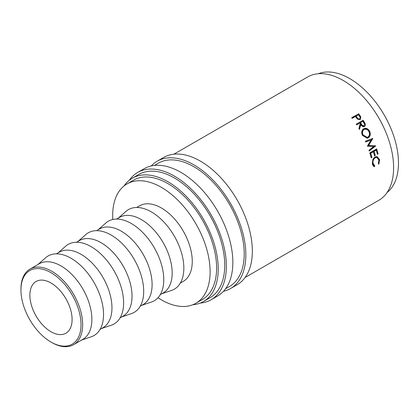 <?xml version="1.0" encoding="UTF-8"?>
<svg xmlns="http://www.w3.org/2000/svg" width="419" height="419" viewBox="0 0 419 419"><rect width="100%" height="100%" fill="white"/><g stroke="black" fill="none" stroke-linecap="round" stroke-linejoin="round"><path stroke-width="0.63" d="M51.799 342.512L50.987 342.045A42.481 24.527 -120 0 0 81.029 324.704A42.481 24.527 -120 0 0 50.987 272.669A42.481 24.527 -120 0 0 20.95 290.016A42.481 24.527 -120 0 0 50.987 342.045L51.804 342.512A43.628 25.192 60 0 1 51.799 342.512A43.628 25.192 60 0 0 73.618 344.675L82.842 339.348A43.628 25.192 60 0 0 89.53 304.388A43.628 25.192 60 0 0 61.027 265.939A43.628 25.192 60 0 0 39.213 263.776L29.985 269.103A43.628 25.192 60 0 1 51.804 271.266A43.628 25.192 60 0 1 80.307 309.714A43.628 25.192 60 0 1 73.618 344.675M151.222 165.976A73.482 42.424 60 0 1 157.141 161.221A73.482 42.424 60 0 1 193.882 164.861A73.482 42.424 60 0 1 241.883 229.617A73.482 42.424 60 0 1 230.623 288.497A73.482 42.424 60 0 1 223.547 291.247M157.141 161.221L163.635 157.471A73.482 42.424 60 0 1 200.376 161.111A73.482 42.424 60 0 1 248.383 225.867A73.482 42.424 60 0 1 237.117 284.747L230.623 288.497M129.298 180.27A73.482 42.424 60 0 1 137.652 172.471A73.482 42.424 60 0 1 174.393 176.111A73.482 42.424 60 0 1 222.4 240.867A73.482 42.424 60 0 1 211.139 299.747A73.482 42.424 60 0 1 200.209 303.084M137.652 172.471L144.152 168.721A73.482 42.424 60 0 1 180.893 172.361A73.482 42.424 60 0 1 228.894 237.117A73.482 42.424 60 0 1 217.634 295.997L211.139 299.747M37.961 264.499L45.624 257.769A45.928 26.517 60 0 1 71.068 258.266A45.928 26.517 60 0 1 101.733 301.13A45.928 26.517 60 0 1 91.253 336.797L81.59 340.071M56.418 253.841L59.289 252.186A43.628 25.192 60 0 1 81.103 254.349A43.628 25.192 60 0 1 109.605 292.797A43.628 25.192 60 0 1 102.917 327.758L100.052 329.413M58.037 252.908L65.699 246.178A45.928 26.517 60 0 1 91.143 246.676A45.928 26.517 60 0 1 121.809 289.539A45.928 26.517 60 0 1 111.328 325.207L101.665 328.48M76.494 242.25L79.364 240.595A43.628 25.192 60 0 1 101.178 242.758A43.628 25.192 60 0 1 129.68 281.207A43.628 25.192 60 0 1 122.992 316.167L120.127 317.822M78.112 241.318L85.78 234.588A45.928 26.517 60 0 1 111.218 235.085A45.928 26.517 60 0 1 141.884 277.949A45.928 26.517 60 0 1 131.404 313.616L121.74 316.89M96.574 230.66L99.439 229.004A43.628 25.192 60 0 1 121.253 231.168A43.628 25.192 60 0 1 149.756 269.616A43.628 25.192 60 0 1 143.068 304.576L140.203 306.231M98.187 229.727L105.855 222.997A45.928 26.517 60 0 1 131.294 223.495A45.928 26.517 60 0 1 161.959 266.358A45.928 26.517 60 0 1 151.479 302.026L141.816 305.299M116.65 219.069L119.515 217.414A43.628 25.192 60 0 1 141.329 219.577A43.628 25.192 60 0 1 169.831 258.025A43.628 25.192 60 0 1 163.143 292.986L160.278 294.641M118.263 218.137L125.93 211.406A45.928 26.517 60 0 1 151.369 211.904A45.928 26.517 60 0 1 182.035 254.768A45.928 26.517 60 0 1 171.554 290.435L161.891 293.709M136.725 207.478L139.59 205.823A43.628 25.192 60 0 1 161.404 207.986A43.628 25.192 60 0 1 189.907 246.435A43.628 25.192 60 0 1 183.218 281.395L180.353 283.05M112.811 219.493A68.889 39.774 60 0 1 126.962 183.951A68.889 39.774 60 0 1 161.404 187.361A68.889 39.774 60 0 1 206.41 248.069A68.889 39.774 60 0 1 195.851 303.272A68.889 39.774 60 0 1 161.404 299.857A68.889 39.774 60 0 1 157.994 297.752M126.962 183.951L133.457 180.201A68.889 39.774 60 0 1 167.899 183.611A68.889 39.774 60 0 1 212.904 244.319A68.889 39.774 60 0 1 202.346 299.522L195.851 303.272M318.388 73.723A68.889 39.774 60 0 1 349.76 78.615A68.889 39.774 60 0 1 393.928 136.636A68.889 39.774 60 0 1 387.025 192.609M50.987 331.733A29.854 17.237 60 0 1 31.488 305.425A29.854 17.237 60 0 1 36.065 281.505A29.854 17.237 60 0 1 50.987 282.982A29.854 17.237 60 0 1 70.492 309.29A29.854 17.237 60 0 1 65.914 333.21A29.854 17.237 60 0 1 50.987 331.733M124.144 185.868A71.188 41.099 60 0 1 132.31 178.211A71.188 41.099 60 0 1 167.899 181.736A71.188 41.099 60 0 1 214.408 244.466A71.188 41.099 60 0 1 203.493 301.512A71.188 41.099 60 0 1 192.782 304.754M132.31 178.211L138.804 174.461A71.188 41.099 60 0 1 174.393 177.986A71.188 41.099 60 0 1 220.902 240.716A71.188 41.099 60 0 1 209.987 297.762L203.493 301.512M154.412 165.447L158.288 163.211A71.188 41.099 60 0 1 193.882 166.736A71.188 41.099 60 0 1 240.386 229.465A71.188 41.099 60 0 1 229.476 286.512L225.595 288.749M358.591 113.669A71.188 41.099 60 0 1 359.701 115.194L360.864 117.048L360.162 119.583L357.334 118.996L355.804 117.058A71.188 41.099 60 0 0 355.401 116.503L352.227 118.331A71.188 41.099 60 0 0 351.714 117.639L358.14 114.188A70.041 40.439 60 0 1 359.235 115.686L360.371 117.514L360.22 119.546M360.492 119.352L360.162 119.583M363.095 120.18A71.188 41.099 60 0 1 364.137 121.824L365.19 123.757C365.583 124.972 365.331 125.873 364.436 126.449C362.974 126.967 361.765 126.339 360.811 124.569L359.465 129.466A71.188 41.099 60 0 0 358.921 128.533L360.24 123.652A71.188 41.099 60 0 0 359.863 123.05L356.695 124.883A71.188 41.099 60 0 0 356.223 124.15L362.576 120.599A70.041 40.439 60 0 1 363.598 122.212L364.63 124.113L363.865 126.784M363.608 128.801C365.965 127.748 367.971 128.528 369.621 131.147C370.836 134.075 370.375 136.311 368.238 137.867L367.301 138.249L362.43 135.389C361.183 132.53 361.576 130.33 363.608 128.801L363.76 128.717M367.405 146.042A71.188 41.099 60 0 1 367.473 146.221L373.596 146.566L368.945 150.274A71.188 41.099 60 0 1 369.218 151.076L375.691 145.927A71.188 41.099 60 0 0 375.649 145.812L368.668 145.414L372.826 138.511A71.188 41.099 60 0 0 372.779 138.396L365.405 141.203A71.188 41.099 60 0 1 365.75 141.999L371.066 139.977L367.405 146.042M376.681 148.923A71.188 41.099 60 0 1 378.111 153.909L377.409 154.318A71.188 41.099 60 0 0 376.22 150.128L374.104 151.348A71.188 41.099 60 0 1 375.293 155.538L374.586 155.947A71.188 41.099 60 0 0 373.402 151.757L370.757 153.281A71.188 41.099 60 0 1 371.941 157.471L371.239 157.879A71.188 41.099 60 0 0 369.804 152.893L376.681 148.923M374.34 166.678L374.486 166.731C373.387 166.343 372.685 165.369 372.391 163.819L372.821 159.529L375 156.999L377.084 156.586L379.614 159.634L378.834 164.222L378.315 163.787L378.902 159.995L376.864 157.481L375.146 157.816C373.392 159.12 372.711 160.985 373.099 163.405L374.79 165.824L374.413 166.704M173.895 154.197L307.672 76.965A71.188 41.099 60 0 1 343.266 80.49A71.188 41.099 60 0 1 389.775 143.219A71.188 41.099 60 0 1 378.86 200.261L245.084 277.498M20.95 290.016L20.95 289.079A43.628 25.192 60 0 1 29.985 269.103M376.864 157.481L374.371 157.654L373.47 158.382M375.146 157.816L374.371 157.654M372.271 162.954L373.994 165.552L373.685 166.448M373.099 163.405L372.308 163.185M374.79 165.824L373.994 165.552M376.707 156.533L378.828 159.414L378.933 160.168M379.614 159.634L378.828 159.414M378.111 153.909L377.278 153.82M376.22 150.128L375.476 150.065L373.36 151.285A70.041 40.439 60 0 1 374.528 155.412L374.455 155.449M374.104 151.348L373.36 151.285M375.293 155.538L374.528 155.412M373.402 151.757L372.653 151.694L370.008 153.218A70.041 40.439 60 0 1 371.176 157.345L371.108 157.382M370.757 153.281L370.008 153.218M371.941 157.471L371.176 157.345M376.063 149.279A70.041 40.439 60 0 1 377.346 153.783M365.698 141.884L371.066 139.977M372.826 138.511L372.145 138.626L367.966 145.477L374.926 145.812A70.041 40.439 60 0 1 374.963 145.927L375.691 145.927M374.963 145.927L369.055 150.599M374.926 145.812L375.649 145.812M367.966 145.477L368.668 145.414M368.238 137.867L366.965 138.312M363.022 129.11C365.378 128.052 367.369 128.806 368.998 131.383C370.187 134.263 369.715 136.479 367.578 138.024M369.621 131.147L368.998 131.383M363.792 129.68L363.441 129.859C361.801 131.11 361.482 132.886 362.493 135.185L366.52 137.547L367.877 137.076C369.574 135.798 369.925 133.97 368.935 131.592C367.599 129.413 365.965 128.738 364.032 129.56C362.398 130.817 362.089 132.614 363.121 134.949L367.185 137.369M362.493 135.185L363.121 134.949M365.19 123.757L364.63 124.113M360.811 124.569L360.267 124.946L359.146 128.916M356.276 124.234L362.576 120.599M360.57 122.647L360.041 123.05L360.958 124.537C361.571 125.815 362.398 126.318 363.43 126.04L364.001 125.695C364.74 124.935 364.682 123.993 363.828 122.867A71.188 41.099 60 0 0 362.859 121.321L360.57 122.647L361.503 124.16C362.131 125.459 362.964 125.972 364.001 125.695M360.864 117.048L360.371 117.514M351.85 117.823L358.14 114.188M356.103 116.094L357.077 117.472C357.758 118.687 358.622 119.153 359.675 118.865C360.413 118.142 360.33 117.252 359.423 116.199A71.188 41.099 60 0 0 358.397 114.769L355.647 116.602L356.6 117.959C357.271 119.153 358.13 119.609 359.177 119.321L359.863 118.729L359.177 119.321M357.077 117.472L356.6 117.959M364.137 121.824L363.598 122.212M361.503 124.16L360.958 124.537M359.701 115.194L359.235 115.686"/></g></svg>

